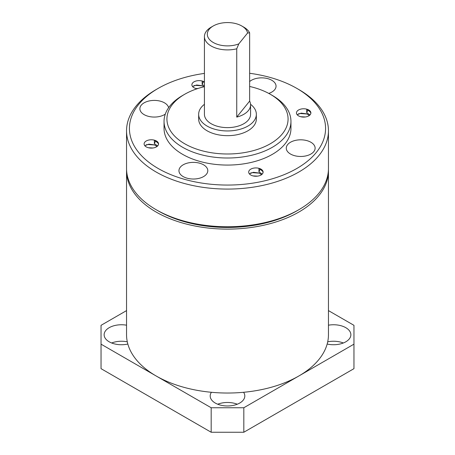 <?xml version="1.0" encoding="UTF-8"?>
<svg xmlns="http://www.w3.org/2000/svg" width="455" height="455" viewBox="0 0 455 455"><rect width="100%" height="100%" fill="white"/><g stroke="black" fill="none" stroke-linecap="round" stroke-linejoin="round"><path stroke-width="0.68" d="M211.416 392.29A17.307 9.993 0 0 0 210.193 395.981A17.307 9.993 0 0 0 215.261 403.045A17.307 9.993 0 0 0 234.12 405.212A17.307 9.993 0 0 0 244.807 395.981A17.307 9.993 0 0 0 243.584 392.29M237.282 404.222A17.307 9.993 0 0 0 217.718 404.222M126.547 325.2A17.307 9.993 0 0 0 104.132 334.749A17.307 9.993 0 0 0 109.2 341.813A17.307 9.993 0 0 0 127.832 344.031M127.292 341.83A17.307 9.993 0 0 0 111.657 342.99M327.168 344.031A17.307 9.993 0 0 0 350.868 334.749A17.307 9.993 0 0 0 345.8 327.68A17.307 9.993 0 0 0 328.453 325.2M343.343 342.99A17.307 9.993 0 0 0 327.708 341.83M126.547 310.606L101.044 325.325L101.044 368.664L211.183 432.25L211.183 407.754L101.044 344.168M211.183 407.754L243.817 407.754L243.817 432.25L211.183 432.25M243.817 432.25L353.956 368.664L353.956 344.168L243.817 407.754M353.956 344.168L353.956 325.325L328.453 310.606M126.564 169.652A100.953 58.285 0 0 0 126.547 170.83A100.953 58.285 0 0 0 157.055 212.576A100.953 58.285 0 0 0 266.744 224.531A100.953 58.285 0 0 0 328.453 170.83A100.953 58.285 0 0 0 328.436 169.652M126.547 170.83L126.547 334.749A100.953 58.285 0 0 0 157.055 376.495A100.953 58.285 0 0 0 266.744 388.451A100.953 58.285 0 0 0 328.453 334.749L328.453 170.83M236.737 48.793A23.074 13.32 180 0 1 217.752 48.662A23.074 13.32 180 0 1 204.426 36.588A23.074 13.32 180 0 1 211.183 27.163L213.224 25.986A20.191 11.659 0 0 0 218.969 44.795A20.191 11.659 0 0 0 238.79 43.896L236.737 48.793L236.737 117.094A23.074 13.32 0 0 0 250.574 104.883A23.074 13.32 0 0 0 249.636 101.118L249.636 32.823L247.583 33.01A20.191 11.659 0 0 0 241.776 25.986A20.191 11.659 0 0 0 236.031 23.666A20.191 11.659 0 0 0 213.224 25.986M204.426 36.588L204.426 114.307A23.074 13.32 0 0 0 217.752 126.382A23.074 13.32 0 0 0 250.574 114.307L250.574 104.883M241.776 25.986L243.817 27.163A23.074 13.32 180 0 1 249.636 32.823M204.426 104.314A28.847 16.653 0 0 0 198.653 114.307A28.847 16.653 0 0 0 215.312 129.396A28.847 16.653 0 0 0 256.347 114.307A28.847 16.653 0 0 0 250.551 104.297M198.653 114.307L198.653 119.017A28.847 16.653 0 0 0 215.312 134.111A28.847 16.653 0 0 0 256.347 119.017L256.347 114.307M204.426 73.403A98.07 56.619 0 0 0 158.152 88.401A98.07 56.619 0 0 0 186.055 179.753A98.07 56.619 0 0 0 307.836 160.911A98.07 56.619 0 0 0 296.848 88.401A98.07 56.619 0 0 0 268.945 77.117A98.07 56.619 0 0 0 249.636 73.278M296.848 88.401L298.889 89.578A100.953 58.285 180 0 1 328.453 130.79A100.953 58.285 180 0 1 184.838 183.615A100.953 58.285 180 0 1 126.547 130.79A100.953 58.285 180 0 1 156.111 89.578L158.152 88.401M298.889 209.687L296.848 210.864A98.07 56.619 180 0 1 186.055 222.148A98.07 56.619 180 0 1 158.152 210.864L156.111 209.687A100.953 58.285 0 0 0 184.838 221.301A100.953 58.285 0 0 0 298.889 209.687A100.953 58.285 0 0 0 328.453 168.475L328.453 130.79M204.426 86.683A60.572 34.972 0 0 0 184.667 94.287A60.572 34.972 0 0 0 201.901 150.713A60.572 34.972 0 0 0 277.118 139.076A60.572 34.972 0 0 0 270.333 94.287A60.572 34.972 0 0 0 253.099 87.32A60.572 34.972 0 0 0 249.636 86.461M270.333 94.287L272.374 95.465A63.455 36.639 180 0 1 290.955 121.371A63.455 36.639 180 0 1 200.683 154.575A63.455 36.639 180 0 1 164.045 121.371A63.455 36.639 180 0 1 182.626 95.465L184.667 94.287M164.045 121.371L164.045 128.435A63.455 36.639 0 0 0 200.683 161.639A63.455 36.639 0 0 0 290.955 128.435L290.955 121.371M268.763 93.412A14.423 8.326 0 0 0 276.048 86.177A14.423 8.326 0 0 0 267.722 78.63A14.423 8.326 0 0 0 249.636 81.553M306.795 140.595A14.423 8.326 0 0 0 286.275 148.142A14.423 8.326 0 0 0 294.607 155.69A14.423 8.326 0 0 0 315.122 148.142A14.423 8.326 0 0 0 306.795 140.595M199.466 163.152A14.423 8.326 0 0 0 178.951 170.699A14.423 8.326 0 0 0 187.278 178.246A14.423 8.326 0 0 0 207.793 170.699A14.423 8.326 0 0 0 199.466 163.152M168.617 107.716A14.423 8.326 0 0 0 160.393 101.186A14.423 8.326 0 0 0 139.878 108.734A14.423 8.326 0 0 0 148.205 116.281A14.423 8.326 0 0 0 165.296 114.12M196.162 88.588L198.01 88.469M203.402 81.593L202.145 84.545L202.145 81.013A7.212 4.163 0 0 0 191.891 84.784A7.212 4.163 0 0 0 196.054 88.56A7.212 4.163 0 0 0 197.066 88.782M192.573 86.552L196.634 84.994L202.145 85.722L204.119 86.757M202.145 84.545L204.426 85.807M204.426 81.98A7.212 4.163 0 0 0 202.145 81.013L204.426 82.275M300.732 116.736L305.356 116.981M307.972 109.74L306.715 112.692L306.715 109.16A7.212 4.163 0 0 0 296.461 112.937A7.212 4.163 0 0 0 300.624 116.707A7.212 4.163 0 0 0 310.884 112.937A7.212 4.163 0 0 0 306.715 109.16L310.447 112.101L310.85 113.323M297.143 114.7L301.204 113.141L306.715 113.869L309.389 115.468M306.715 112.692L309.991 114.939M252.957 175.892L257.587 176.136M260.203 168.896L258.946 171.848L258.946 168.316A7.212 4.163 0 0 0 248.686 172.087A7.212 4.163 0 0 0 252.855 175.863A7.212 4.163 0 0 0 263.109 172.087A7.212 4.163 0 0 0 258.946 168.316L262.677 171.251L263.081 172.479M249.368 173.856L253.435 172.297L258.946 173.025L261.619 174.623M258.946 171.848L262.222 174.094M148.387 147.738L153.017 147.989M155.633 140.749L154.376 143.7L154.376 140.163A7.212 4.163 0 0 0 144.116 143.939A7.212 4.163 0 0 0 148.285 147.71A7.212 4.163 0 0 0 158.539 143.939A7.212 4.163 0 0 0 154.376 140.163L158.107 143.103L158.511 144.326M144.798 145.708L148.865 144.15L154.376 144.878L157.049 146.476M154.376 143.7L157.652 145.941M126.547 130.79L126.547 168.475A100.953 58.285 0 0 0 156.111 209.687M193.887 85.682L195.565 85.364L202.401 85.824M298.457 113.835L300.135 113.511L306.971 113.972M250.688 172.985L252.366 172.661L259.202 173.122M146.118 144.838L147.795 144.514L154.632 144.974M238.79 43.896L247.583 33.01M236.737 117.094L249.636 101.118"/></g></svg>
